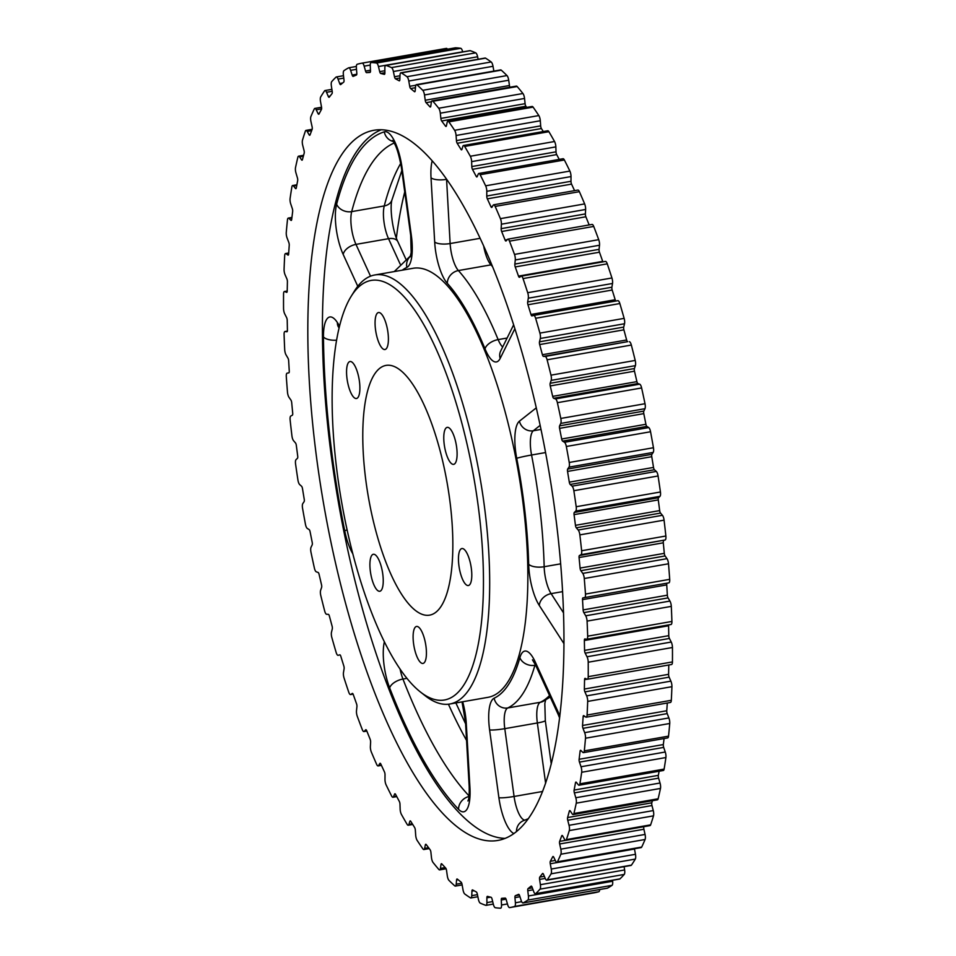 <?xml version="1.0" encoding="UTF-8"?>
<svg xmlns="http://www.w3.org/2000/svg" width="956" height="956" viewBox="0 0 956 956"><rect width="100%" height="100%" fill="white"/><g stroke="black" fill="none" stroke-linecap="round" stroke-linejoin="round"><path stroke-width="1.43" d="M422.767 90.306L506.991 75.572A4.804 1.518 80.1 0 1 508.664 79.91A4.804 1.518 80.1 0 1 508.712 80.232L424.488 94.967A4.804 1.518 -99.9 0 0 424.428 94.644A4.804 1.518 -99.9 0 0 422.767 90.306A428.635 135.286 -99.9 0 0 417.019 84.881A4.804 1.518 -99.9 0 0 416.41 84.642A4.804 1.518 -99.9 0 0 415.561 86.53L415.191 90.76A2.521 0.801 80.1 0 1 414.749 91.752A2.521 0.801 80.1 0 1 414.462 91.657L410.638 88.549A2.521 0.801 80.1 0 1 409.706 86.303L408.786 81.021A4.804 1.518 -99.9 0 0 406.969 76.707A428.635 135.286 -99.9 0 0 401.329 72.883A4.804 1.518 -99.9 0 0 400.887 72.776A4.804 1.518 -99.9 0 0 400.014 75.082L399.847 79.623A2.521 0.801 80.1 0 1 399.381 80.83A2.521 0.801 80.1 0 1 399.19 80.794L395.449 78.774A2.521 0.801 80.1 0 1 394.481 76.731L393.382 71.509A4.804 1.518 -99.9 0 0 391.494 67.589A428.635 135.286 -99.9 0 0 385.997 65.414A4.804 1.518 -99.9 0 0 385.734 65.378A4.804 1.518 -99.9 0 0 384.85 68.127L384.886 72.919A2.521 0.801 80.1 0 1 384.432 74.365A2.521 0.801 80.1 0 1 384.312 74.365L380.703 73.457A2.521 0.801 80.1 0 1 379.699 71.628L378.457 66.538A4.804 1.518 -99.9 0 0 376.497 63.036A428.635 135.286 -99.9 0 0 371.227 62.534A4.804 1.518 -99.9 0 0 371.119 62.534A4.804 1.518 -99.9 0 0 370.259 65.749L370.486 70.744A2.521 0.801 80.1 0 1 370.032 72.429A2.521 0.801 80.1 0 1 370.008 72.429L366.566 72.656A2.521 0.801 80.1 0 1 365.539 71.067L364.152 66.143A4.804 1.518 -99.9 0 0 362.157 63.12A428.635 135.286 -99.9 0 0 362.025 63.144A428.635 135.286 -99.9 0 0 357.162 64.291A4.804 1.518 -99.9 0 0 356.385 67.96L356.803 73.11A2.521 0.801 80.1 0 1 356.421 75.034L353.182 76.372A2.521 0.801 80.1 0 1 353.123 76.396A2.521 0.801 80.1 0 1 352.155 75.046L350.625 70.338A4.804 1.518 -99.9 0 0 348.773 67.78A4.804 1.518 -99.9 0 0 348.629 67.828A428.635 135.286 -99.9 0 0 343.957 70.66A4.804 1.518 -99.9 0 0 343.371 74.747L343.993 79.993A2.521 0.801 80.1 0 1 343.706 82.12L340.706 84.57A2.521 0.801 80.1 0 1 340.575 84.642A2.521 0.801 80.1 0 1 339.679 83.519L338.042 79.097A4.804 1.518 -99.9 0 0 336.333 76.958A4.804 1.518 -99.9 0 0 336.046 77.113A428.635 135.286 -99.9 0 0 331.756 81.571A4.804 1.518 -99.9 0 0 331.374 86.04L332.186 91.322A2.521 0.801 80.1 0 1 332.007 93.64L329.27 97.165A2.521 0.801 80.1 0 1 329.067 97.297A2.521 0.801 80.1 0 1 328.255 96.389L326.534 92.29A4.804 1.518 -99.9 0 0 324.98 90.557A4.804 1.518 -99.9 0 0 324.562 90.868A428.635 135.286 -99.9 0 0 320.702 96.915A4.804 1.518 -99.9 0 0 320.535 101.695L321.515 106.964A2.521 0.801 80.1 0 1 321.539 107.132A2.521 0.801 80.1 0 1 321.443 109.438L319.005 114.015A2.521 0.801 80.1 0 1 318.742 114.242A2.521 0.801 80.1 0 1 318.013 113.525L316.221 109.797A4.804 1.518 -99.9 0 0 314.835 108.422A4.804 1.518 -99.9 0 0 314.297 108.936A428.635 135.286 -99.9 0 0 310.915 116.513A4.804 1.518 -99.9 0 0 310.951 121.567L312.098 126.754A2.521 0.801 80.1 0 1 312.182 127.184A2.521 0.801 80.1 0 1 312.134 129.359L310.019 134.927A2.521 0.801 80.1 0 1 309.708 135.274A2.521 0.801 80.1 0 1 309.075 134.736L307.211 131.426A4.804 1.518 -99.9 0 0 306.004 130.386A4.804 1.518 -99.9 0 0 305.37 131.139A428.635 135.286 -99.9 0 0 302.49 140.15A4.804 1.518 -99.9 0 0 302.729 145.42L304.032 150.462A2.521 0.801 80.1 0 1 304.175 151.144A2.521 0.801 80.1 0 1 304.175 153.187L302.419 159.676A2.521 0.801 80.1 0 1 302.06 160.178A2.521 0.801 80.1 0 1 301.51 159.783L299.622 156.915A4.804 1.518 -99.9 0 0 298.583 156.175A4.804 1.518 -99.9 0 0 297.866 157.226A428.635 135.286 -99.9 0 0 295.524 167.563A4.804 1.518 -99.9 0 0 295.978 172.988L297.412 177.852A2.521 0.801 80.1 0 1 297.627 178.784A2.521 0.801 80.1 0 1 297.663 180.648L296.276 187.997A2.521 0.801 80.1 0 1 295.87 188.667A2.521 0.801 80.1 0 1 295.428 188.404L293.516 186.014A4.804 1.518 -99.9 0 0 292.667 185.512A4.804 1.518 -99.9 0 0 291.879 186.898A428.635 135.286 -99.9 0 0 290.098 198.466A4.804 1.518 -99.9 0 0 290.755 203.987L292.309 208.599A2.521 0.801 80.1 0 1 292.596 209.77A2.521 0.801 80.1 0 1 292.667 211.443L291.664 219.569A2.521 0.801 80.1 0 1 291.233 220.43A2.521 0.801 80.1 0 1 290.875 220.274L288.975 218.398A4.804 1.518 -99.9 0 0 288.306 218.088A4.804 1.518 -99.9 0 0 287.469 219.856A428.635 135.286 -99.9 0 0 286.262 232.511A4.804 1.518 -99.9 0 0 287.123 238.068L288.784 242.394A2.521 0.801 80.1 0 1 289.142 243.78A2.521 0.801 80.1 0 1 289.238 245.25L288.628 254.069A2.521 0.801 80.1 0 1 288.186 255.133A2.521 0.801 80.1 0 1 287.911 255.049L286.047 253.699A4.804 1.518 -99.9 0 0 285.545 253.543A4.804 1.518 -99.9 0 0 284.685 255.706A428.635 135.286 -99.9 0 0 284.075 269.317A4.804 1.518 -99.9 0 0 285.115 274.862L286.872 278.841A2.521 0.801 80.1 0 1 287.314 280.431A2.521 0.801 80.1 0 1 287.409 281.673L287.206 291.09A2.521 0.801 80.1 0 1 286.752 292.369A2.521 0.801 80.1 0 1 286.585 292.345L284.757 291.544A4.804 1.518 -99.9 0 0 284.434 291.496A4.804 1.518 -99.9 0 0 283.55 294.078A428.635 135.286 -99.9 0 0 283.55 308.501A4.804 1.518 -99.9 0 0 284.757 313.962L286.585 317.547A2.521 0.801 80.1 0 1 287.123 319.328A2.521 0.801 80.1 0 1 287.218 320.344L287.421 330.238A2.521 0.801 80.1 0 1 286.955 331.768A2.521 0.801 80.1 0 1 286.872 331.768L285.127 331.505A4.804 1.518 -99.9 0 0 284.96 331.505A4.804 1.518 -99.9 0 0 284.087 334.552A428.635 135.286 -99.9 0 0 284.697 349.621A4.804 1.518 -99.9 0 0 286.071 354.939L287.935 358.106A2.521 0.801 80.1 0 1 288.569 360.042A2.521 0.801 80.1 0 1 288.652 360.818L289.262 371.095A2.521 0.801 80.1 0 1 288.808 372.864L287.147 373.151A4.804 1.518 -99.9 0 0 286.298 376.664A428.635 135.286 -99.9 0 0 287.493 392.223A4.804 1.518 -99.9 0 0 289.011 397.338L290.911 400.05A2.521 0.801 80.1 0 1 291.628 402.129A2.521 0.801 80.1 0 1 291.7 402.655L292.703 413.195A2.521 0.801 80.1 0 1 292.345 415.191L290.791 416.039A4.804 1.518 -99.9 0 0 290.134 419.983A428.635 135.286 -99.9 0 0 291.927 435.852A4.804 1.518 -99.9 0 0 293.564 440.704L295.476 442.927A2.521 0.801 80.1 0 1 296.288 445.138A2.521 0.801 80.1 0 1 296.324 445.4L297.71 456.096A2.521 0.801 80.1 0 1 297.459 458.294L296.025 459.669A4.804 1.518 -99.9 0 0 295.571 464.007A428.635 135.286 -99.9 0 0 297.925 480.02A4.804 1.518 -99.9 0 0 299.682 484.573L301.57 486.269A2.521 0.801 80.1 0 1 302.478 488.576L304.235 499.307A2.521 0.801 80.1 0 1 304.092 501.685L302.801 503.597A4.804 1.518 -99.9 0 0 302.55 508.269A428.635 135.286 -99.9 0 0 305.442 524.246A4.804 1.518 -99.9 0 0 307.282 528.429L309.147 529.6A2.521 0.801 80.1 0 1 310.091 531.727L312.206 542.375A2.521 0.801 80.1 0 1 312.254 542.638A2.521 0.801 80.1 0 1 312.17 544.896L311.023 547.31A4.804 1.518 -99.9 0 0 310.987 552.281A428.635 135.286 -99.9 0 0 314.381 568.043A4.804 1.518 -99.9 0 0 316.305 571.831L318.097 572.453A2.521 0.801 80.1 0 1 319.089 574.365L321.527 584.809A2.521 0.801 80.1 0 1 321.634 585.335A2.521 0.801 80.1 0 1 321.598 587.462L320.619 590.354A4.804 1.518 -99.9 0 0 320.798 595.564A428.635 135.286 -99.9 0 0 324.658 610.944A4.804 1.518 -99.9 0 0 326.629 614.278L328.35 614.35A2.521 0.801 80.1 0 1 329.366 616.023L332.102 626.168A2.521 0.801 80.1 0 1 332.27 626.933A2.521 0.801 80.1 0 1 332.282 628.917L331.481 632.251A4.804 1.518 -99.9 0 0 331.863 637.628A428.635 135.286 -99.9 0 0 336.154 652.458A4.804 1.518 -99.9 0 0 338.101 655.326A4.804 1.518 -99.9 0 0 338.149 655.314L339.786 654.836A2.521 0.801 80.1 0 1 339.81 654.824A2.521 0.801 80.1 0 1 340.802 656.258L343.813 665.973A2.521 0.801 80.1 0 1 344.052 666.977A2.521 0.801 80.1 0 1 344.1 668.782L343.479 672.534A4.804 1.518 -99.9 0 0 344.064 678.031A428.635 135.286 -99.9 0 0 348.737 692.156A4.804 1.518 -99.9 0 0 350.541 694.57A4.804 1.518 -99.9 0 0 350.744 694.486L352.262 693.458A2.521 0.801 80.1 0 1 352.37 693.411A2.521 0.801 80.1 0 1 353.29 694.618L356.54 703.795A2.521 0.801 80.1 0 1 356.851 705.038A2.521 0.801 80.1 0 1 356.923 706.651L356.492 710.762A4.804 1.518 -99.9 0 0 357.281 716.331A428.635 135.286 -99.9 0 0 362.276 729.571A4.804 1.518 -99.9 0 0 363.937 731.567A4.804 1.518 -99.9 0 0 364.272 731.364L365.658 729.81A2.521 0.801 80.1 0 1 365.837 729.703A2.521 0.801 80.1 0 1 366.686 730.683L370.127 739.227A2.521 0.801 80.1 0 1 370.522 740.685A2.521 0.801 80.1 0 1 370.617 742.083L370.378 746.528A4.804 1.518 -99.9 0 0 371.358 752.085A428.635 135.286 -99.9 0 0 376.628 764.322A4.804 1.518 -99.9 0 0 378.122 765.935A4.804 1.518 -99.9 0 0 378.576 765.553L379.831 763.474A2.521 0.801 80.1 0 1 380.07 763.27A2.521 0.801 80.1 0 1 380.823 764.059L384.443 771.886A2.521 0.801 80.1 0 1 384.921 773.535A2.521 0.801 80.1 0 1 385.017 774.718L384.981 779.427A4.804 1.518 -99.9 0 0 386.128 784.924A428.635 135.286 -99.9 0 0 391.625 796.013A4.804 1.518 -99.9 0 0 392.952 797.268A4.804 1.518 -99.9 0 0 393.514 796.671L394.613 794.089A2.521 0.801 80.1 0 1 394.912 793.779A2.521 0.801 80.1 0 1 395.581 794.388L399.309 801.403A2.521 0.801 80.1 0 1 399.883 803.231A2.521 0.801 80.1 0 1 399.978 804.163L400.146 809.111A4.804 1.518 -99.9 0 0 401.46 814.488A428.635 135.286 -99.9 0 0 407.101 824.299A4.804 1.518 -99.9 0 0 408.26 825.231A4.804 1.518 -99.9 0 0 408.917 824.383L409.849 821.335A2.521 0.801 80.1 0 1 410.196 820.881A2.521 0.801 80.1 0 1 410.769 821.323L414.593 827.454A2.521 0.801 80.1 0 1 415.251 829.45A2.521 0.801 80.1 0 1 415.334 830.131L415.693 835.245A4.804 1.518 -99.9 0 0 417.163 840.432A428.635 135.286 -99.9 0 0 422.899 848.88A4.804 1.518 -99.9 0 0 423.878 849.537A4.804 1.518 -99.9 0 0 424.619 848.366L425.36 844.889A2.521 0.801 80.1 0 1 425.755 844.279A2.521 0.801 80.1 0 1 426.233 844.578L430.104 849.753A2.521 0.801 80.1 0 1 430.857 851.88A2.521 0.801 80.1 0 1 430.905 852.322L431.467 857.544A4.804 1.518 -99.9 0 0 433.068 862.491A428.635 135.286 -99.9 0 0 438.84 869.47A4.804 1.518 -99.9 0 0 439.64 869.9A4.804 1.518 -99.9 0 0 440.441 868.383L441.003 864.511A2.521 0.801 80.1 0 1 441.421 863.71A2.521 0.801 80.1 0 1 441.803 863.901L445.675 868.072A2.521 0.801 80.1 0 1 446.524 870.307A2.521 0.801 80.1 0 1 446.548 870.486L447.289 875.768A4.804 1.518 -99.9 0 0 449.009 880.428A428.635 135.286 -99.9 0 0 454.745 885.853A4.804 1.518 -99.9 0 0 455.367 886.093A4.804 1.518 -99.9 0 0 456.215 884.204L456.574 879.974A2.521 0.801 80.1 0 1 457.016 878.982A2.521 0.801 80.1 0 1 457.315 879.078L461.139 882.185A2.521 0.801 80.1 0 1 462.059 884.431L462.991 889.701A4.804 1.518 -99.9 0 0 464.807 894.027A428.635 135.286 -99.9 0 0 470.448 897.851A4.804 1.518 -99.9 0 0 470.89 897.959A4.804 1.518 -99.9 0 0 471.762 895.653L471.929 891.112A2.521 0.801 80.1 0 1 472.384 889.905A2.521 0.801 80.1 0 1 472.587 889.94L476.327 891.96A2.521 0.801 80.1 0 1 477.295 894.003L478.382 899.226A4.804 1.518 -99.9 0 0 480.282 903.145A428.635 135.286 -99.9 0 0 485.768 905.32A4.804 1.518 -99.9 0 0 486.042 905.356A4.804 1.518 -99.9 0 0 486.915 902.607L486.879 897.803A2.521 0.801 80.1 0 1 487.345 896.37A2.521 0.801 80.1 0 1 487.464 896.37L491.073 897.278A2.521 0.801 80.1 0 1 492.065 899.106L493.32 904.197A4.804 1.518 -99.9 0 0 495.268 907.698A428.635 135.286 -99.9 0 0 500.55 908.2A4.804 1.518 -99.9 0 0 500.645 908.188A4.804 1.518 -99.9 0 0 501.518 904.985L501.279 899.99A2.521 0.801 80.1 0 1 501.733 898.305A2.521 0.801 80.1 0 1 501.769 898.305L505.21 898.078A2.521 0.801 80.1 0 1 506.226 899.668L507.624 904.591A4.804 1.518 -99.9 0 0 509.62 907.614A428.635 135.286 -99.9 0 0 509.739 907.591A428.635 135.286 -99.9 0 0 514.615 906.443A4.804 1.518 -99.9 0 0 515.392 902.775L514.961 897.624A2.521 0.801 80.1 0 1 515.344 895.7L518.594 894.362A2.521 0.801 80.1 0 1 518.642 894.338A2.521 0.801 80.1 0 1 519.622 895.688L521.139 900.385A4.804 1.518 -99.9 0 0 523.004 902.954A4.804 1.518 -99.9 0 0 523.147 902.906A428.635 135.286 -99.9 0 0 527.82 900.074A4.804 1.518 -99.9 0 0 528.405 895.987L527.784 890.741A2.521 0.801 80.1 0 1 528.059 888.614L531.07 886.164A2.521 0.801 80.1 0 1 531.201 886.093A2.521 0.801 80.1 0 1 532.098 887.216L533.723 891.637A4.804 1.518 -99.9 0 0 535.432 893.776A4.804 1.518 -99.9 0 0 535.73 893.621A428.635 135.286 -99.9 0 0 540.009 889.152A4.804 1.518 -99.9 0 0 540.391 884.694L539.59 879.412A2.521 0.801 80.1 0 1 539.77 877.094L542.506 873.569A2.521 0.801 80.1 0 1 542.697 873.437A2.521 0.801 80.1 0 1 543.51 874.346L545.243 878.445A4.804 1.518 -99.9 0 0 546.784 880.177A4.804 1.518 -99.9 0 0 547.214 879.867A428.635 135.286 -99.9 0 0 551.074 873.82A4.804 1.518 -99.9 0 0 551.301 869.363A4.804 1.518 -99.9 0 0 551.242 869.04L550.262 863.77A2.521 0.801 80.1 0 1 550.333 861.296L552.759 856.719A2.521 0.801 80.1 0 1 553.022 856.492A2.521 0.801 80.1 0 1 553.751 857.209L555.556 860.938A4.804 1.518 -99.9 0 0 556.942 862.3A4.804 1.518 -99.9 0 0 557.467 861.786A428.635 135.286 -99.9 0 0 560.861 854.222A4.804 1.518 -99.9 0 0 560.981 849.992A4.804 1.518 -99.9 0 0 560.825 849.167L559.678 843.981A2.521 0.801 80.1 0 1 559.642 841.376L561.746 835.807A2.521 0.801 80.1 0 1 562.068 835.46A2.521 0.801 80.1 0 1 562.702 835.998L564.554 839.308A4.804 1.518 -99.9 0 0 565.773 840.348A4.804 1.518 -99.9 0 0 566.406 839.595A428.635 135.286 -99.9 0 0 569.286 830.585A4.804 1.518 -99.9 0 0 569.31 826.617A4.804 1.518 -99.9 0 0 569.035 825.315L567.745 820.272A2.521 0.801 80.1 0 1 567.601 817.547L569.358 811.058A2.521 0.801 80.1 0 1 569.716 810.557A2.521 0.801 80.1 0 1 570.266 810.951L572.154 813.819A4.804 1.518 -99.9 0 0 573.182 814.56A4.804 1.518 -99.9 0 0 573.911 813.508A428.635 135.286 -99.9 0 0 576.253 803.171A4.804 1.518 -99.9 0 0 576.205 799.515A4.804 1.518 -99.9 0 0 575.799 797.746L574.365 792.883A2.521 0.801 80.1 0 1 574.114 790.086L575.5 782.737A2.521 0.801 80.1 0 1 575.894 782.068A2.521 0.801 80.1 0 1 576.349 782.331L578.249 784.721A4.804 1.518 -99.9 0 0 579.109 785.223A4.804 1.518 -99.9 0 0 579.898 783.824A428.635 135.286 -99.9 0 0 581.678 772.269A4.804 1.518 -99.9 0 0 581.559 768.959A4.804 1.518 -99.9 0 0 581.021 766.748L579.456 762.123A2.521 0.801 80.1 0 1 579.109 759.291L580.113 751.165A2.521 0.801 80.1 0 1 580.543 750.305A2.521 0.801 80.1 0 1 580.901 750.46L582.79 752.336A4.804 1.518 -99.9 0 0 583.471 752.635A4.804 1.518 -99.9 0 0 584.307 750.878A428.635 135.286 -99.9 0 0 585.502 738.223A4.804 1.518 -99.9 0 0 585.347 735.295A4.804 1.518 -99.9 0 0 584.654 732.655L582.993 728.341A2.521 0.801 80.1 0 1 582.539 725.485L583.136 716.665A2.521 0.801 80.1 0 1 583.59 715.602A2.521 0.801 80.1 0 1 583.853 715.686L585.729 717.036A4.804 1.518 -99.9 0 0 586.231 717.191A4.804 1.518 -99.9 0 0 587.092 715.028A428.635 135.286 -99.9 0 0 587.689 701.417A4.804 1.518 -99.9 0 0 587.51 698.896A4.804 1.518 -99.9 0 0 586.661 695.872L584.905 691.893A2.521 0.801 80.1 0 1 584.355 689.049L584.558 679.644A2.521 0.801 80.1 0 1 585.024 678.354A2.521 0.801 80.1 0 1 585.192 678.39L587.02 679.19A4.804 1.518 -99.9 0 0 587.343 679.238A4.804 1.518 -99.9 0 0 588.227 676.657A428.635 135.286 -99.9 0 0 588.215 662.233A4.804 1.518 -99.9 0 0 588.036 660.154A4.804 1.518 -99.9 0 0 587.008 656.772L585.192 653.175A2.521 0.801 80.1 0 1 584.558 650.391L584.355 640.496A2.521 0.801 80.1 0 1 584.809 638.967A2.521 0.801 80.1 0 1 584.893 638.967L586.649 639.229A4.804 1.518 -99.9 0 0 586.805 639.229A4.804 1.518 -99.9 0 0 587.677 636.182A428.635 135.286 -99.9 0 0 587.08 621.113A4.804 1.518 -99.9 0 0 586.9 619.5A4.804 1.518 -99.9 0 0 585.705 615.795L583.841 612.629A2.521 0.801 80.1 0 1 583.124 609.916L582.515 599.639A2.521 0.801 80.1 0 1 582.969 597.87L584.63 597.584A4.804 1.518 -99.9 0 0 585.478 594.058A428.635 135.286 -99.9 0 0 584.271 578.511A4.804 1.518 -99.9 0 0 584.14 577.364A4.804 1.518 -99.9 0 0 582.766 573.397L580.866 570.684A2.521 0.801 80.1 0 1 580.077 568.079L579.073 557.539A2.521 0.801 80.1 0 1 579.42 555.544L580.985 554.695A4.804 1.518 -99.9 0 0 581.642 550.752A428.635 135.286 -99.9 0 0 579.85 534.882A4.804 1.518 -99.9 0 0 579.754 534.225A4.804 1.518 -99.9 0 0 578.201 530.018L576.301 527.808A2.521 0.801 80.1 0 1 575.452 525.334L574.066 514.639A2.521 0.801 80.1 0 1 574.305 512.44L575.751 511.066A4.804 1.518 -99.9 0 0 576.193 506.728A428.635 135.286 -99.9 0 0 573.851 490.715A4.804 1.518 -99.9 0 0 573.827 490.559A4.804 1.518 -99.9 0 0 572.094 486.162L570.206 484.465A2.521 0.801 80.1 0 1 569.298 482.159L567.541 471.428A2.521 0.801 80.1 0 1 567.673 469.049L568.975 467.137A4.804 1.518 -99.9 0 0 569.25 462.62A4.804 1.518 -99.9 0 0 569.226 462.465A428.635 135.286 -99.9 0 0 566.334 446.488A4.804 1.518 -99.9 0 0 564.482 442.293L562.63 441.122A2.521 0.801 80.1 0 1 561.674 439.007L559.571 428.36A2.521 0.801 80.1 0 1 559.607 425.838L560.754 423.412A4.804 1.518 -99.9 0 0 560.909 419.098A4.804 1.518 -99.9 0 0 560.79 418.453A428.635 135.286 -99.9 0 0 557.384 402.691A4.804 1.518 -99.9 0 0 555.472 398.903L553.667 398.282A2.521 0.801 80.1 0 1 552.676 396.37L550.25 385.925A2.521 0.801 80.1 0 1 550.178 383.272L551.158 380.38A4.804 1.518 -99.9 0 0 551.206 376.305A4.804 1.518 -99.9 0 0 550.979 375.17A428.635 135.286 -99.9 0 0 547.119 359.791A4.804 1.518 -99.9 0 0 545.147 356.457L543.414 356.385A2.521 0.801 80.1 0 1 542.41 354.712L539.674 344.566A2.521 0.801 80.1 0 1 539.495 341.818L540.295 338.484A4.804 1.518 -99.9 0 0 540.271 334.708A4.804 1.518 -99.9 0 0 539.913 333.106A428.635 135.286 -99.9 0 0 535.623 318.264A4.804 1.518 -99.9 0 0 533.675 315.408A4.804 1.518 -99.9 0 0 533.627 315.42L531.99 315.898A2.521 0.801 80.1 0 1 531.966 315.91A2.521 0.801 80.1 0 1 530.962 314.476L527.951 304.761A2.521 0.801 80.1 0 1 527.676 301.953L528.298 298.2A4.804 1.518 -99.9 0 0 528.202 294.759A4.804 1.518 -99.9 0 0 527.7 292.703A428.635 135.286 -99.9 0 0 523.04 278.578A4.804 1.518 -99.9 0 0 521.235 276.165A4.804 1.518 -99.9 0 0 521.032 276.248L519.514 277.276A2.521 0.801 80.1 0 1 519.407 277.312A2.521 0.801 80.1 0 1 518.487 276.117L515.236 266.939A2.521 0.801 80.1 0 1 514.854 264.083L515.272 259.972A4.804 1.518 -99.9 0 0 515.129 256.901A4.804 1.518 -99.9 0 0 514.495 254.404A428.635 135.286 -99.9 0 0 509.488 241.163A4.804 1.518 -99.9 0 0 507.839 239.167A4.804 1.518 -99.9 0 0 507.505 239.37L506.106 240.924A2.521 0.801 80.1 0 1 505.939 241.031A2.521 0.801 80.1 0 1 505.091 240.052L501.649 231.495A2.521 0.801 80.1 0 1 501.159 228.651L501.386 224.206A4.804 1.518 -99.9 0 0 501.219 221.541A4.804 1.518 -99.9 0 0 500.418 218.649A428.635 135.286 -99.9 0 0 495.148 206.412A4.804 1.518 -99.9 0 0 493.655 204.799A4.804 1.518 -99.9 0 0 493.188 205.181L491.946 207.261A2.521 0.801 80.1 0 1 491.707 207.452A2.521 0.801 80.1 0 1 490.942 206.675L487.333 198.848A2.521 0.801 80.1 0 1 486.759 196.016L486.795 191.308A4.804 1.518 -99.9 0 0 486.604 189.073A4.804 1.518 -99.9 0 0 485.636 185.811A428.635 135.286 -99.9 0 0 480.151 174.721A4.804 1.518 -99.9 0 0 478.825 173.466A4.804 1.518 -99.9 0 0 478.251 174.064L477.164 176.645A2.521 0.801 80.1 0 1 476.865 176.956A2.521 0.801 80.1 0 1 476.196 176.346L472.455 169.332A2.521 0.801 80.1 0 1 471.798 166.559L471.631 161.624A4.804 1.518 -99.9 0 0 471.451 159.843A4.804 1.518 -99.9 0 0 470.316 156.246A428.635 135.286 -99.9 0 0 464.664 146.435A4.804 1.518 -99.9 0 0 463.517 145.491A4.804 1.518 -99.9 0 0 462.847 146.352L461.927 149.399A2.521 0.801 80.1 0 1 461.581 149.853A2.521 0.801 80.1 0 1 461.007 149.411L457.183 143.281A2.521 0.801 80.1 0 1 456.442 140.604L456.084 135.489A4.804 1.518 -99.9 0 0 455.928 134.187A4.804 1.518 -99.9 0 0 454.614 130.303A428.635 135.286 -99.9 0 0 448.866 121.854A4.804 1.518 -99.9 0 0 447.898 121.197A4.804 1.518 -99.9 0 0 447.157 122.368L446.404 125.845A2.521 0.801 80.1 0 1 446.022 126.455A2.521 0.801 80.1 0 1 445.532 126.156L441.672 120.982A2.521 0.801 80.1 0 1 440.859 118.413L440.31 113.19A4.804 1.518 -99.9 0 0 440.19 112.366A4.804 1.518 -99.9 0 0 438.708 108.243A428.635 135.286 -99.9 0 0 432.937 101.264A4.804 1.518 -99.9 0 0 432.136 100.834A4.804 1.518 -99.9 0 0 431.335 102.352L430.774 106.224A2.521 0.801 80.1 0 1 430.355 107.024A2.521 0.801 80.1 0 1 429.961 106.833L426.101 102.662A2.521 0.801 80.1 0 1 425.229 100.249L424.488 94.967M438.708 108.243L522.932 93.509A4.804 1.518 80.1 0 1 524.426 97.632A4.804 1.518 80.1 0 1 524.533 98.456L440.31 113.19M454.614 130.303L538.837 115.568A4.804 1.518 80.1 0 1 540.152 119.452A4.804 1.518 80.1 0 1 540.307 120.755L456.084 135.489M470.316 156.246L554.54 141.512A4.804 1.518 80.1 0 1 555.675 145.109A4.804 1.518 80.1 0 1 555.854 146.889L471.631 161.624M485.636 185.811L569.872 171.076A4.804 1.518 80.1 0 1 570.828 174.339A4.804 1.518 80.1 0 1 571.019 176.573L486.795 191.308M500.418 218.649L584.642 203.915A4.804 1.518 80.1 0 1 585.442 206.807A4.804 1.518 80.1 0 1 585.622 209.472L501.386 224.206M514.495 254.404L598.719 239.669A4.804 1.518 80.1 0 1 599.364 242.167A4.804 1.518 80.1 0 1 599.508 245.238L515.272 259.972M527.7 292.703L611.936 277.969A4.804 1.518 80.1 0 1 612.426 280.024A4.804 1.518 80.1 0 1 612.521 283.466L528.298 298.2M539.913 333.106L624.137 318.372A4.804 1.518 80.1 0 1 624.495 319.973A4.804 1.518 80.1 0 1 624.519 323.749L540.295 338.484M550.979 375.17L635.202 360.436A4.804 1.518 80.1 0 1 635.441 361.571A4.804 1.518 80.1 0 1 635.382 365.646L551.158 380.38M560.79 418.453L645.013 403.719A4.804 1.518 80.1 0 1 645.133 404.364A4.804 1.518 80.1 0 1 644.977 408.69L560.754 423.412M569.226 462.465L653.45 447.731A4.804 1.518 80.1 0 1 653.474 447.886A4.804 1.518 80.1 0 1 653.199 452.403L568.975 467.137M578.201 530.018L662.436 515.296A4.804 1.518 80.1 0 1 663.99 519.49A4.804 1.518 80.1 0 1 664.073 520.148L579.85 534.882M585.705 615.795L669.929 601.061A4.804 1.518 80.1 0 1 671.136 604.766A4.804 1.518 80.1 0 1 671.303 606.379L587.08 621.113M586.661 695.872L670.885 681.138A4.804 1.518 80.1 0 1 671.745 684.161A4.804 1.518 80.1 0 1 671.925 686.683L587.689 701.417M581.021 766.748L665.245 752.014A4.804 1.518 80.1 0 1 665.794 754.224A4.804 1.518 80.1 0 1 665.902 757.534L581.678 772.269M569.035 825.315L653.271 810.58A4.804 1.518 80.1 0 1 653.546 811.883A4.804 1.518 80.1 0 1 653.51 815.85L569.286 830.585M551.242 869.04L635.465 854.306A4.804 1.518 80.1 0 1 635.525 854.628A4.804 1.518 80.1 0 1 635.298 859.086L551.074 873.82M572.094 486.162L656.318 471.428A4.804 1.518 80.1 0 1 658.051 475.825A4.804 1.518 80.1 0 1 658.075 475.98L573.851 490.715M587.008 656.772L671.243 642.038A4.804 1.518 80.1 0 1 672.259 645.42A4.804 1.518 80.1 0 1 672.45 647.499L588.215 662.233M575.799 797.746L660.022 783.012A4.804 1.518 80.1 0 1 660.429 784.78A4.804 1.518 80.1 0 1 660.477 788.437L576.253 803.171M582.766 573.397L666.989 558.663A4.804 1.518 80.1 0 1 668.363 562.63A4.804 1.518 80.1 0 1 668.507 563.777L584.271 578.511M560.825 849.167L645.049 834.433A4.804 1.518 80.1 0 1 645.216 835.257A4.804 1.518 80.1 0 1 645.085 839.488L560.861 854.222M584.654 732.655L668.877 717.932A4.804 1.518 80.1 0 1 669.582 720.561A4.804 1.518 80.1 0 1 669.738 723.489L585.502 738.223M475.24 485.911A212.961 67.219 -99.9 0 0 351.187 296.3A212.961 67.219 -99.9 0 0 340.372 494.646A212.961 67.219 -99.9 0 0 420.389 691.965A212.961 67.219 -99.9 0 0 475.24 485.911M351.187 296.3L354.389 291.126A217.777 68.736 80.1 0 1 374.776 274.981A217.777 68.736 80.1 0 1 481.262 485.027A217.777 68.736 80.1 0 1 449.822 704.01A217.777 68.736 80.1 0 1 425.169 695.729L420.389 691.965M444.492 446.249A18.773 5.927 -99.9 0 0 453.682 464.353A18.773 5.927 -99.9 0 0 456.382 445.484A18.773 5.927 -99.9 0 0 447.205 427.368A18.773 5.927 -99.9 0 0 444.492 446.249M413.829 645.336A18.773 5.927 -99.9 0 0 423.006 663.44A18.773 5.927 -99.9 0 0 425.707 644.571A18.773 5.927 -99.9 0 0 416.529 626.455A18.773 5.927 -99.9 0 0 413.829 645.336M347.279 380.404A18.773 5.927 -99.9 0 0 356.457 398.509A18.773 5.927 -99.9 0 0 359.169 379.628A18.773 5.927 -99.9 0 0 349.992 361.523A18.773 5.927 -99.9 0 0 347.279 380.404M459.179 567.422A18.773 5.927 -99.9 0 0 468.356 585.526A18.773 5.927 -99.9 0 0 471.069 566.645A18.773 5.927 -99.9 0 0 461.891 548.541A18.773 5.927 -99.9 0 0 459.179 567.422M370.629 573.146A18.773 5.927 -99.9 0 0 379.807 591.262A18.773 5.927 -99.9 0 0 382.52 572.381A18.773 5.927 -99.9 0 0 373.342 554.277A18.773 5.927 -99.9 0 0 370.629 573.146M375.792 331.421A18.773 5.927 -99.9 0 0 384.969 349.526A18.773 5.927 -99.9 0 0 387.682 330.645A18.773 5.927 -99.9 0 0 378.504 312.54A18.773 5.927 -99.9 0 0 375.792 331.421M447.946 487.68A126.754 40.009 80.1 0 1 429.256 615.198A126.754 40.009 80.1 0 1 367.678 492.878A126.754 40.009 80.1 0 1 385.579 365.491A126.754 40.009 80.1 0 1 447.946 487.68M449.822 704.01L488.014 697.33A217.777 68.736 -99.9 0 0 519.443 478.347A217.777 68.736 -99.9 0 0 412.968 268.301L374.776 274.981M321.754 492.758A360.448 113.764 -99.9 0 0 497.992 840.42A360.448 113.764 -99.9 0 0 550.023 477.976A360.448 113.764 -99.9 0 0 373.784 130.303A360.448 113.764 -99.9 0 0 321.754 492.758M381.205 129.789A360.448 113.764 -99.9 0 0 336.357 490.201A360.448 113.764 -99.9 0 0 505.162 838.4M376.497 63.036L460.732 48.302A428.635 135.286 -99.9 0 0 455.45 47.8L371.227 62.534M391.494 67.589L475.718 52.855A428.635 135.286 -99.9 0 0 470.233 50.68L385.997 65.414M406.969 76.707L491.193 61.973A428.635 135.286 -99.9 0 0 485.552 58.149L401.329 72.883M506.991 75.572A428.635 135.286 -99.9 0 0 501.255 70.147L417.019 84.881M522.932 93.509A428.635 135.286 -99.9 0 0 517.16 86.53L432.937 101.264M538.837 115.568A428.635 135.286 -99.9 0 0 533.101 107.12L448.866 121.854M554.54 141.512A428.635 135.286 -99.9 0 0 548.899 131.701L464.664 146.435M569.872 171.076A428.635 135.286 -99.9 0 0 564.375 159.987L480.151 174.721M584.642 203.915A428.635 135.286 -99.9 0 0 579.372 191.678L495.148 206.412M598.719 239.669A428.635 135.286 -99.9 0 0 593.724 226.429L509.488 241.163M611.936 277.969A428.635 135.286 -99.9 0 0 607.263 263.844L523.04 278.578M624.137 318.372A428.635 135.286 -99.9 0 0 619.847 303.542L535.623 318.264M635.202 360.436A428.635 135.286 -99.9 0 0 631.342 345.056L547.119 359.791M645.013 403.719A428.635 135.286 -99.9 0 0 641.619 387.957L557.384 402.691M653.45 447.731A428.635 135.286 -99.9 0 0 650.558 431.754L566.334 446.488M576.193 506.728L660.429 491.993A428.635 135.286 -99.9 0 0 658.075 475.98M581.642 550.752L665.866 536.017A428.635 135.286 -99.9 0 0 664.073 520.148M585.478 594.058L669.702 579.336A428.635 135.286 -99.9 0 0 668.507 563.777M587.677 636.182L671.913 621.448A428.635 135.286 -99.9 0 0 671.303 606.379M588.227 676.657L672.45 661.922A428.635 135.286 -99.9 0 0 672.45 647.499M587.092 715.028L671.315 700.294A428.635 135.286 -99.9 0 0 671.925 686.683M584.307 750.878L668.531 736.144A428.635 135.286 -99.9 0 0 669.738 723.489M579.898 783.824L664.121 769.102A428.635 135.286 -99.9 0 0 665.902 757.534M573.911 813.508L658.134 798.774A428.635 135.286 -99.9 0 0 660.477 788.437M566.406 839.595L650.63 824.861A428.635 135.286 -99.9 0 0 653.51 815.85M557.467 861.786L641.703 847.064A428.635 135.286 -99.9 0 0 645.085 839.488M547.214 879.867L631.438 865.132A428.635 135.286 -99.9 0 0 635.298 859.086M535.73 893.621L619.954 878.887A428.635 135.286 -99.9 0 0 624.244 874.429L540.009 889.152M523.147 902.906L607.371 888.172A428.635 135.286 -99.9 0 0 612.043 885.34L527.82 900.074M509.871 907.567L593.843 892.88A428.635 135.286 -99.9 0 0 593.975 892.856A428.635 135.286 -99.9 0 0 598.838 891.709L514.615 906.443M362.157 63.12L446.38 48.386A428.635 135.286 -99.9 0 0 446.261 48.409A428.635 135.286 -99.9 0 0 446.129 48.433M396.37 237.996A360.448 113.764 80.1 0 1 404.735 191.905M599.651 889.546A4.804 1.518 80.1 0 1 598.838 891.709M446.38 48.386A4.804 1.518 80.1 0 1 447.456 49.186M460.732 48.302A4.804 1.518 80.1 0 1 462.68 51.803L378.457 66.538M475.718 52.855A4.804 1.518 80.1 0 1 477.618 56.774L393.382 71.509M478.131 59.26L477.618 56.774M400.887 72.776L485.11 58.041A4.804 1.518 80.1 0 1 485.552 58.149M491.193 61.973A4.804 1.518 80.1 0 1 493.009 66.299L408.786 81.021M493.858 71.091L493.009 66.299M416.41 84.642L500.633 69.907A4.804 1.518 80.1 0 1 501.255 70.147M425.229 100.249L509.452 85.514L508.712 80.232M509.452 85.514A2.521 0.801 -99.9 0 0 509.906 87.235M432.136 100.834L516.36 86.1A4.804 1.518 80.1 0 1 517.16 86.53M440.859 118.413L525.095 103.678L524.533 98.456M525.095 103.678A2.521 0.801 -99.9 0 0 525.896 106.247L441.672 120.982M526.768 107.407L525.896 106.247M447.898 121.197L532.122 106.463A4.804 1.518 80.1 0 1 533.101 107.12M456.442 140.604L540.666 125.869L540.307 120.755M540.666 125.869A2.521 0.801 -99.9 0 0 541.407 128.546L457.183 143.281M543.283 131.546L541.407 128.546M463.517 145.491L547.74 130.769A4.804 1.518 80.1 0 1 548.899 131.701M471.798 166.559L556.022 151.837L555.854 146.889M556.022 151.837A2.521 0.801 -99.9 0 0 556.691 154.597L472.455 169.332M559.248 159.401L556.691 154.597M478.825 173.466L563.048 158.732A4.804 1.518 80.1 0 1 564.375 159.987M486.759 196.016L570.983 181.281L571.019 176.573M570.983 181.281A2.521 0.801 -99.9 0 0 571.557 184.114L487.333 198.848M574.58 190.65L571.557 184.114M493.655 204.799L577.878 190.065A4.804 1.518 80.1 0 1 579.372 191.678M501.159 228.651L585.383 213.917L585.622 209.472M585.383 213.917A2.521 0.801 -99.9 0 0 585.873 216.773L501.649 231.495M589.159 224.935L585.873 216.773M507.839 239.167L592.063 224.433A4.804 1.518 80.1 0 1 593.724 226.429M514.854 264.083L599.077 249.349L599.508 245.238M599.077 249.349A2.521 0.801 -99.9 0 0 599.46 252.205L515.236 266.939M518.487 276.117L602.71 261.382L599.46 252.205M605.256 261.514A4.804 1.518 80.1 0 1 605.459 261.43A4.804 1.518 80.1 0 1 607.263 263.844M527.676 301.953L611.9 287.218L612.521 283.466M611.9 287.218A2.521 0.801 -99.9 0 0 612.187 290.026L527.951 304.761M530.962 314.476L615.198 299.742L612.187 290.026M615.198 299.742A2.521 0.801 -99.9 0 0 615.855 301.032M533.723 315.408L617.851 300.686A4.804 1.518 80.1 0 1 617.899 300.674A4.804 1.518 80.1 0 1 619.847 303.542M539.495 341.818L623.718 327.083L624.519 323.749M623.718 327.083A2.521 0.801 -99.9 0 0 623.898 329.832L539.674 344.566M542.41 354.712L626.634 339.978L623.898 329.832M626.634 339.978A2.521 0.801 -99.9 0 0 627.65 341.65L543.414 356.385M545.147 356.457L627.65 341.65M629.371 341.722A4.804 1.518 80.1 0 1 631.342 345.056M550.178 383.272L634.402 368.538L635.382 365.646M634.402 368.538A2.521 0.801 -99.9 0 0 634.473 371.191L550.25 385.925M552.676 396.37L636.911 381.635L634.473 371.191M636.911 381.635A2.521 0.801 -99.9 0 0 637.903 383.547L553.667 398.282M555.472 398.903L639.695 384.169L637.903 383.547M639.695 384.169A4.804 1.518 80.1 0 1 641.619 387.957M559.607 425.838L643.83 411.104L644.977 408.69M643.83 411.104A2.521 0.801 -99.9 0 0 643.794 413.625L559.571 428.36M561.674 439.007L645.909 424.273L643.794 413.625M645.909 424.273A2.521 0.801 -99.9 0 0 646.853 426.4L562.63 441.122M564.482 442.293L648.718 427.571L646.853 426.4M648.718 427.571A4.804 1.518 80.1 0 1 650.558 431.754M567.673 469.049L651.908 454.315L653.199 452.403M651.908 454.315A2.521 0.801 -99.9 0 0 651.765 456.693L567.541 471.428M569.298 482.159L653.522 467.424L651.765 456.693M653.522 467.424A2.521 0.801 -99.9 0 0 654.43 469.731L570.206 484.465M656.318 471.428L654.43 469.731M660.429 491.993A4.804 1.518 80.1 0 1 659.975 496.331L575.751 511.066M574.305 512.44L658.541 497.706L659.975 496.331M658.541 497.706A2.521 0.801 -99.9 0 0 658.29 499.904L574.066 514.639M575.452 525.334L659.676 510.6L658.29 499.904M659.676 510.6A2.521 0.801 -99.9 0 0 660.524 513.073L576.301 527.808M662.436 515.296L660.524 513.073M665.866 536.017A4.804 1.518 80.1 0 1 665.209 539.961L580.985 554.695M579.42 555.544L665.209 539.961M663.655 540.809A2.521 0.801 -99.9 0 0 663.297 542.805L579.073 557.539M580.077 568.079L664.301 553.345L663.297 542.805M664.301 553.345A2.521 0.801 -99.9 0 0 665.089 555.95L580.866 570.684M666.989 558.663L665.089 555.95M669.702 579.336A4.804 1.518 80.1 0 1 668.853 582.849L584.63 597.584M582.969 597.87L668.853 582.849M667.192 583.136A2.521 0.801 -99.9 0 0 666.738 584.905L582.515 599.639M583.124 609.916L667.348 595.182L666.738 584.905M667.348 595.182A2.521 0.801 -99.9 0 0 668.065 597.894L583.841 612.629M669.929 601.061L668.065 597.894M671.913 621.448A4.804 1.518 80.1 0 1 671.04 624.495A4.804 1.518 80.1 0 1 670.873 624.495M668.638 624.913A2.521 0.801 -99.9 0 0 668.579 625.762L584.355 640.496M584.558 650.391L668.782 635.656L668.579 625.762M668.782 635.656A2.521 0.801 -99.9 0 0 669.415 638.453L585.192 653.175M671.243 642.038L669.415 638.453M672.45 661.922A4.804 1.518 80.1 0 1 671.566 664.504L587.343 679.238M584.355 689.049L668.591 674.327L668.782 664.994M668.591 674.327A2.521 0.801 -99.9 0 0 669.128 677.159L584.905 691.893M670.885 681.138L669.128 677.159M671.315 700.294A4.804 1.518 80.1 0 1 670.455 702.457L586.231 717.191M582.539 725.485L666.762 710.75L667.3 703.007M666.762 710.75A2.521 0.801 -99.9 0 0 667.216 713.606L582.993 728.341M668.877 717.932L667.216 713.606M668.531 736.144A4.804 1.518 80.1 0 1 667.694 737.913L583.471 752.635M579.109 759.291L663.333 744.557L664.073 738.546M663.333 744.557A2.521 0.801 -99.9 0 0 663.691 747.401L579.456 762.123M665.245 752.014L663.691 747.401M664.121 769.102A4.804 1.518 80.1 0 1 663.333 770.488L579.109 785.223M574.114 790.086L658.337 775.352L659.114 771.217M658.337 775.352A2.521 0.801 -99.9 0 0 658.588 778.148L574.365 792.883M660.022 783.012L658.588 778.148M658.134 798.774A4.804 1.518 80.1 0 1 657.417 799.825L573.182 814.56M567.601 817.547L651.825 802.813L652.398 800.71M651.825 802.813A2.521 0.801 -99.9 0 0 651.968 805.538L567.745 820.272M653.271 810.58L651.968 805.538M650.63 824.861A4.804 1.518 80.1 0 1 649.996 825.614L565.773 840.348M643.854 826.689A2.521 0.801 -99.9 0 0 643.902 829.246L559.678 843.981M645.049 834.433L643.902 829.246M641.703 847.064A4.804 1.518 80.1 0 1 641.165 847.578L556.942 862.3M634.437 848.749A2.521 0.801 -99.9 0 0 634.485 849.036L550.262 863.77M635.465 854.306L634.485 849.036M631.438 865.132A4.804 1.518 80.1 0 1 631.02 865.443L546.784 880.177M540.391 884.694L624.627 869.96L624.113 866.65M624.627 869.96A4.804 1.518 80.1 0 1 624.244 874.429M619.954 878.887A4.804 1.518 80.1 0 1 619.667 879.042L535.432 893.776M528.405 895.987L612.629 881.253L612.509 880.297M612.629 881.253A4.804 1.518 80.1 0 1 612.043 885.34M394.147 143.018A345.427 109.032 -99.9 0 0 351.689 211.623A22.585 7.134 -99.9 0 0 351.736 229.691A22.585 7.134 -99.9 0 0 355.967 244.389A12.01 7.278 155.4 0 0 343.18 254.416A34.607 10.922 80.1 0 1 336.691 231.902A34.607 10.922 80.1 0 1 336.632 204.226A357.448 112.82 80.1 0 1 384.288 131.832A34.607 10.922 80.1 0 1 402.082 167.921L411.367 235.738A34.607 10.922 80.1 0 1 406.838 267.429A220.478 69.585 -99.9 0 0 402.261 270.166M545.625 783.311L537.356 722.963L504.792 728.663L514.077 796.468A22.585 7.134 -99.9 0 0 514.352 798.308A22.585 7.134 -99.9 0 0 524.999 820.129M513.946 833.572A34.607 10.922 80.1 0 1 499.319 800.519A34.607 10.922 80.1 0 1 498.889 797.698L489.603 729.894A34.607 10.922 80.1 0 1 494.133 698.203A220.478 69.585 -99.9 0 0 519.873 657.728A34.607 10.922 80.1 0 1 535.24 661.958L557.79 711.216A34.607 10.922 80.1 0 1 559.846 716.271M516.467 831.66A12.01 11.388 -107.5 0 1 524.294 820.368L528.429 818.659M540.14 425.384L533.329 430.762A22.585 7.134 -99.9 0 0 531.201 452.953A22.585 7.134 -99.9 0 0 531.56 455.008A232.487 73.385 80.1 0 1 535.336 476.088A232.487 73.385 80.1 0 1 544.167 566.729A22.585 7.134 -99.9 0 0 545.028 575.536A22.585 7.134 -99.9 0 0 551.11 593.64L563.562 612.915M564.004 643.699A34.607 10.922 80.1 0 1 563.562 643.03L539.303 605.483A34.607 10.922 80.1 0 1 529.994 577.747A34.607 10.922 80.1 0 1 528.68 564.255A220.478 69.585 -99.9 0 0 516.73 458.306A34.607 10.922 80.1 0 1 516.168 455.164A34.607 10.922 80.1 0 1 519.431 421.178L536.268 407.865M539.303 605.483A12.01 9.142 -32.9 0 1 551.11 593.64L562.618 591.633M545.565 452.558L531.56 455.008A12.01 0.657 169 0 0 516.73 458.306M352.848 553.835A34.607 10.922 80.1 0 1 344.722 530.759A357.448 112.82 80.1 0 1 337.301 490.141A357.448 112.82 80.1 0 1 323.463 336.93A34.607 10.922 80.1 0 1 337.408 322.602L339.559 325.924M344.722 530.759A12.01 0.92 -11.4 0 1 347.124 529.935M400.086 669.045A22.585 7.134 -99.9 0 0 402.942 679.047A12.01 6.106 158.8 0 0 389.666 687.902A34.607 10.922 80.1 0 1 384.587 668.758A34.607 10.922 80.1 0 1 384.372 641.727M446.572 179.346L450.133 243.553A22.585 7.134 -99.9 0 0 450.921 250.591A22.585 7.134 -99.9 0 0 458.39 270.56A12.01 10.181 138 0 0 447.336 283.394A34.607 10.922 80.1 0 1 435.876 252.802A34.607 10.922 80.1 0 1 434.681 242.023L431.025 177.828A34.607 10.922 80.1 0 1 432.16 160.931M528.68 564.255A12.01 4.84 -1.5 0 0 544.167 566.729L560.682 563.837M370.247 65.08L364.152 66.143M365.539 71.067L370.462 70.206M370.378 71.987L366.566 72.656M356.492 69.322L350.625 70.338M352.155 75.046L356.791 74.233M343.766 78.093L338.042 79.097M339.679 83.519L342.642 82.993M332.186 91.298L326.534 92.29M328.255 96.389L330.131 96.066M321.61 108.853L316.221 109.797M318.013 113.525L319.4 113.286M311.644 130.649L307.211 131.426M309.075 134.736L310.174 134.545M303.339 156.27L299.622 156.915M301.51 159.783L302.431 159.616M296.754 185.452L293.516 186.014M295.428 188.404L296.205 188.26M291.867 217.884L288.975 218.398M290.875 220.274L291.508 220.167M288.688 253.232L286.047 253.699M287.206 291.114L284.757 291.544M287.362 331.111L285.127 331.505M350.744 694.486L353.063 694.08M364.272 731.364L366.781 730.934M378.576 765.553L381.301 765.075M393.514 796.671L396.513 796.145M395.294 793.97L394.613 794.089M408.917 824.383L412.299 823.785M410.674 821.192L409.849 821.335M424.619 848.366L428.551 847.685M426.34 844.722L425.36 844.889M440.441 868.383L445.197 867.558M442.174 864.296L441.003 864.511M456.215 884.204L461.748 883.236M458.091 879.711L456.574 879.974M471.762 895.653L477.426 894.661M474.068 890.741L471.929 891.112M486.915 902.607L492.687 901.592M490.607 897.158L486.879 897.803M501.518 904.985L507.445 903.946M506.059 899.154L501.279 899.99M515.344 895.7L519.347 895.007M515.392 902.775L521.653 901.675M519.968 896.74L514.961 897.624M528.059 888.614L532.337 887.861M533.054 889.809L527.784 890.741M539.77 877.094L544.334 876.293M545.231 878.421L539.59 879.412M550.333 861.296L555.305 860.424M553.357 856.624L552.759 856.719M559.642 841.376L565.546 840.336M562.486 835.687L561.746 835.807M570.23 810.903L569.358 811.058M576.528 782.558L575.5 782.737M581.379 750.938L580.113 751.165M584.809 716.379L583.136 716.665M587.056 679.214L584.558 679.644M505.091 240.052L507.218 239.681M490.942 206.675L492.448 206.412M476.196 176.346L477.367 176.143M461.007 149.411L461.975 149.244M445.532 126.156L446.368 126.001M429.961 106.833L430.654 106.713M431.467 101.73L426.101 102.662M409.706 86.303L415.836 85.227M415.454 87.701L410.638 88.549M394.481 76.731L399.99 75.763M399.907 77.998L395.449 78.774M379.699 71.628L384.874 70.732M384.886 72.728L380.703 73.457M514.83 328.78L500.179 358.404A34.607 10.922 80.1 0 1 485.027 348.868A220.478 69.585 -99.9 0 0 447.336 283.394M462.68 701.764A34.607 10.922 80.1 0 1 466.289 723.596L469.946 787.792A34.607 10.922 80.1 0 1 458.569 809.338A357.448 112.82 80.1 0 1 389.666 687.902M357.771 286.286L343.18 254.416M492.412 266.497A232.487 73.385 -99.9 0 0 490.954 264.86L458.39 270.56A232.487 73.385 80.1 0 1 498.136 339.607L507.11 338.03M434.681 242.023A12.01 3.955 -3.3 0 0 450.133 243.553L480.043 238.331M519.431 421.178A12.01 11.233 -128.3 0 0 533.329 430.762L540.988 429.423M498.889 797.698A12.01 1.326 -7.8 0 0 514.077 796.468L542.638 791.472M535.623 665.161L534.894 665.292A232.487 73.385 80.1 0 1 507.744 707.966L540.307 702.278A232.487 73.385 -99.9 0 0 549.521 695.514M336.632 204.226A12.01 9.381 -165.4 0 0 351.689 211.623L384.252 205.934A345.427 109.032 80.1 0 1 400.731 163.345M400.158 264.083L388.53 238.689L355.967 244.389L370.522 276.176M466.552 740.41A345.427 109.032 80.1 0 1 448.424 704.202M406.957 678.342L402.942 679.047A345.427 109.032 -99.9 0 0 469.061 795.906M446.464 179.202A22.585 7.134 -99.9 0 0 446.476 179.358A12.01 3.955 -3.3 0 1 431.025 177.828M491.695 264.752A12.01 10.181 -42 0 0 490.954 264.86A22.585 7.134 80.1 0 1 483.736 246.349M485.027 348.868A12.01 6.513 157.7 0 1 498.136 339.607A22.585 7.134 -99.9 0 0 502.677 346.992M388.53 238.689A22.585 7.134 80.1 0 1 384.252 205.934A12.01 9.381 -165.4 0 0 392.056 199.601C389.57 206.747 392.366 230.922 397.899 241.749A12.01 7.278 155.4 0 0 388.53 238.689M535.217 664.289A22.585 7.134 -99.9 0 0 534.894 665.292A12.01 9.524 -164.3 0 1 519.873 657.728M494.133 698.203A12.01 11.364 65 0 0 507.744 707.966A22.585 7.134 -99.9 0 0 504.792 728.663A12.01 1.326 -7.8 0 1 489.603 729.894M551.265 764.095L545.302 720.597A12.01 1.326 -7.8 0 1 537.356 722.963A22.585 7.134 80.1 0 1 540.307 702.278A12.01 11.364 65 0 0 543.008 701.429L550.214 697.032M500.633 351.127L500.645 351.115A12.01 10.468 26.3 0 0 500.179 358.404M468.99 796.503A12.01 10.301 136.4 0 0 458.569 809.338M466.289 723.596A12.01 3.955 176.7 0 1 465.524 722.318L469.181 786.513A12.01 3.955 -3.3 0 0 469.946 787.792M323.463 336.93A12.01 5.282 -0.6 0 0 336.572 340.169M337.408 322.602A12.01 9.142 147.1 0 0 338.555 327.155L337.97 326.056M563.562 643.03A12.01 9.142 -32.9 0 1 564.016 640.64M559.63 718.004L558.101 714.252A12.01 7.278 -24.6 0 1 557.79 711.216M558.101 714.252L535.539 664.994A12.01 7.278 -24.6 0 1 535.24 661.958M384.288 131.832A12.01 11.388 72.5 0 0 393.215 141.512M402.082 167.921A12.01 1.326 172.2 0 1 401.4 167.587C398.783 153.175 395.772 144.129 392.378 140.46M411.367 235.738A12.01 1.326 172.2 0 1 410.698 235.403L401.4 167.587M406.838 267.429A12.01 11.364 -115 0 1 410.423 256.256M593.975 892.856L509.739 907.591M446.261 48.409L362.025 63.144M455.355 47.812L371.119 62.534M356.349 66.454L348.773 67.78M469.958 50.644L385.734 65.378M343.491 75.703L336.333 76.958M331.887 89.35L324.98 90.557M321.563 107.251L314.835 108.422M617.899 300.674L533.675 315.408M312.146 129.311L306.004 130.386M303.602 155.29L298.583 156.175M296.886 184.783L292.667 185.512M291.927 217.454L288.306 218.088M288.7 252.993L285.545 253.543M287.218 291.006L284.434 291.496M605.459 261.43L521.235 276.165M287.362 331.087L284.96 331.505M607.227 888.22L523.004 902.954M671.04 624.495L586.805 639.229M353.087 694.128L350.541 694.57M366.841 731.065L363.937 731.567M381.42 765.35L378.122 765.935M396.752 796.599L392.952 797.268M412.717 824.454L408.26 825.231M429.232 848.593L423.878 849.537M446.094 868.765L439.64 869.9M462.142 884.909L455.367 886.093M477.869 896.74L470.89 897.959M493.284 904.077L486.042 905.356M500.645 351.115L513.599 324.909M401.819 170.622L392.056 199.601M397.899 241.749L405.786 258.968M462.011 701.871L465.524 722.318M469.181 786.513C469.468 800.853 468.105 799.479 467.974 801.009M339.069 327.956L338.555 327.155M545.302 720.597L544.824 703.508L545.828 699.099M465.608 723.835L455.869 702.947M535.539 664.994L532.444 659.819M410.698 235.403L411.176 252.492L410.172 256.901M394.254 271.576L410.554 255.826"/></g></svg>
